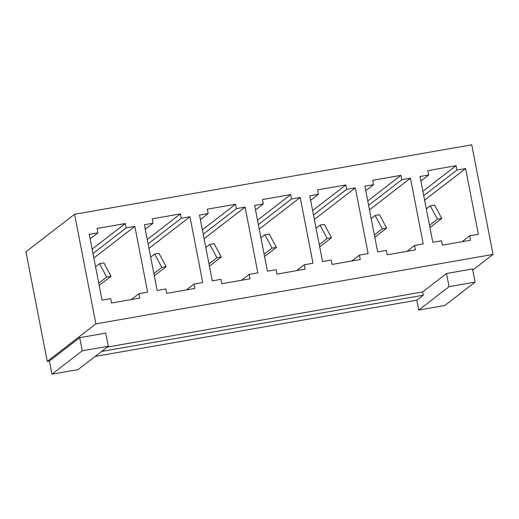 <?xml version="1.0" encoding="UTF-8"?>
<svg xmlns="http://www.w3.org/2000/svg" width="519" height="519" viewBox="0 0 519 519"><rect width="100%" height="100%" fill="white"/><g stroke="black" fill="none" stroke-linecap="round" stroke-linejoin="round"><path stroke-width="0.78" d="M25.95 251.799L74.574 214.263L471.745 144.82L74.574 214.263L95.879 323.875L493.05 254.427L471.745 144.82L493.05 254.427L95.879 323.875L47.255 361.406L49.428 361.029L79.699 337.661L105.74 333.107L108.302 346.264L78.025 369.625L51.984 374.18L49.428 361.029L47.255 361.406L25.95 251.799L47.255 361.406L95.879 323.875L74.574 214.263L25.95 251.799M125.3 223.533L97.085 228.464L125.3 223.533L126.149 227.912L134.83 226.394L147.617 292.165L138.936 293.683L139.786 298.068L111.572 302.999L110.722 298.613L102.035 300.131L89.255 234.367L97.935 232.849L97.085 228.464L97.935 232.849L89.255 234.367L102.035 300.131L110.722 298.613L111.572 302.999L139.786 298.068L138.936 293.683L131.339 299.541L138.936 293.683L147.617 292.165L134.83 226.394L126.149 227.912L125.3 223.533L92.123 249.133L125.3 223.533M202.741 282.524L194.061 284.042L194.91 288.428L166.696 293.358L165.846 288.973L157.166 290.491L144.379 224.727L153.06 223.209L152.21 218.823L180.424 213.893L181.274 218.278L189.954 216.76L202.741 282.524L189.954 216.76L181.274 218.278L180.424 213.893L152.21 218.823L153.06 223.209L144.379 224.727L157.166 290.491L165.846 288.973L166.696 293.358L194.91 288.428L194.061 284.042L186.464 289.9L194.061 284.042L202.741 282.524M312.996 263.243L304.309 264.761L305.166 269.147L276.951 274.084L276.095 269.698L267.415 271.216L254.634 205.446L263.315 203.928L262.465 199.549L290.679 194.612L291.529 198.998L300.209 197.48L312.996 263.243L300.209 197.48L291.529 198.998L290.679 194.612L262.465 199.549L263.315 203.928L254.634 205.446L267.415 271.216L276.095 269.698L276.951 274.084L305.166 269.147L304.309 264.761L296.719 270.626L304.309 264.761L312.996 263.243M423.245 243.969L414.564 245.487L415.414 249.873L387.2 254.803L386.35 250.418L377.67 251.936L364.883 186.172L373.563 184.654L372.713 180.268L400.928 175.338L401.777 179.717L410.464 178.199L423.245 243.969L410.464 178.199L401.777 179.717L400.928 175.338L372.713 180.268L373.563 184.654L364.883 186.172L377.67 251.936L386.35 250.418L387.2 254.803L415.414 249.873L414.564 245.487L406.967 251.345L414.564 245.487L423.245 243.969M478.369 234.329L469.689 235.847L470.545 240.232L442.331 245.163L441.474 240.777L432.794 242.295L420.014 176.531L428.694 175.013L427.838 170.628L456.052 165.697L456.908 170.083L465.588 168.565L478.369 234.329L465.588 168.565L456.908 170.083L456.052 165.697L427.838 170.628L428.694 175.013L420.014 176.531L432.794 242.295L441.474 240.777L442.331 245.163L470.545 240.232L469.689 235.847L462.098 241.705L469.689 235.847L478.369 234.329M368.12 253.609L359.44 255.127L360.29 259.506L332.076 264.443L331.226 260.058L322.546 261.576L309.759 195.812L318.439 194.294L317.589 189.909L345.803 184.972L346.653 189.357L355.333 187.839L368.12 253.609L355.333 187.839L346.653 189.357L345.803 184.972L317.589 189.909L318.439 194.294L309.759 195.812L322.546 261.576L331.226 260.058L332.076 264.443L360.29 259.506L359.44 255.127L351.843 260.986L359.44 255.127L368.12 253.609M257.865 272.884L249.185 274.402L250.035 278.787L221.821 283.718L220.971 279.339L212.29 280.857L199.504 215.087L208.19 213.569L207.334 209.183L235.548 204.252L236.405 208.638L245.085 207.12L257.865 272.884L245.085 207.12L236.405 208.638L235.548 204.252L207.334 209.183L208.19 213.569L199.504 215.087L212.29 280.857L220.971 279.339L221.821 283.718L250.035 278.787L249.185 274.402L241.595 280.266L249.185 274.402L257.865 272.884M147.253 239.493L180.424 213.893L147.253 239.493M202.378 229.859L235.548 204.252L202.378 229.859M257.502 220.218L290.679 194.612L257.502 220.218M312.633 210.578L345.803 184.972L312.633 210.578M367.757 200.937L400.928 175.338L367.757 200.937M422.881 191.303L456.052 165.697L422.881 191.303M107.238 347.081L422.641 291.931L446.483 273.526L472.53 268.972L475.086 282.128L444.809 305.496L418.768 310.044L449.039 286.683L446.483 273.526L422.641 291.931L423.283 295.214L416.848 300.183L418.768 310.044L416.848 300.183L95.113 356.436L416.848 300.183L423.283 295.214L101.549 351.473L423.283 295.214L422.641 291.931L107.238 347.081M472.744 270.101L493.05 254.427L472.744 270.101M472.53 268.972L446.483 273.526L449.039 286.683L475.086 282.128L472.53 268.972M449.039 286.683L418.768 310.044L444.809 305.496L475.086 282.128L449.039 286.683M79.699 337.661L49.428 361.029L51.984 374.18L82.255 350.818L79.699 337.661L82.255 350.818L108.302 346.264L105.74 333.107L79.699 337.661M78.025 369.625L108.302 346.264L82.255 350.818L51.984 374.18L78.025 369.625M420.89 181.04L428.694 175.013L420.89 181.04M423.731 195.682L456.908 170.083L423.731 195.682M424.607 200.191L465.588 168.565L424.607 200.191M441.779 218.454L429.94 227.594L441.779 218.454L437.439 219.213L429.498 225.343L437.439 219.213L441.779 218.454L434.611 205.083L441.779 218.454M426.3 208.898L430.264 205.842L434.611 205.083L430.264 205.842L437.439 219.213L430.264 205.842L426.3 208.898M365.759 190.681L373.563 184.654L365.759 190.681M368.607 205.323L401.777 179.717L368.607 205.323M369.483 209.832L410.464 178.199L369.483 209.832M386.649 228.094L374.809 237.235L386.649 228.094L382.308 228.853L374.374 234.977L382.308 228.853L386.649 228.094L379.48 214.717L386.649 228.094M371.176 218.538L375.14 215.476L379.48 214.717L375.14 215.476L382.308 228.853L375.14 215.476L371.176 218.538M310.634 200.315L318.439 194.294L310.634 200.315M313.482 214.963L346.653 189.357L313.482 214.963M314.358 219.472L355.333 187.839L314.358 219.472M331.524 237.734L319.685 246.869L331.524 237.734L327.184 238.493L319.243 244.618L327.184 238.493L331.524 237.734L324.356 224.357L331.524 237.734M316.052 228.178L320.015 225.116L324.356 224.357L320.015 225.116L327.184 238.493L320.015 225.116L316.052 228.178M255.51 209.955L263.315 203.928L255.51 209.955M258.358 224.604L291.529 198.998L258.358 224.604M259.234 229.106L300.209 197.48L259.234 229.106M276.4 247.375L264.56 256.509L276.4 247.375L272.06 248.134L264.119 254.258L272.06 248.134L276.4 247.375L269.231 233.998L276.4 247.375M260.927 237.819L264.891 234.757L269.231 233.998L264.891 234.757L272.06 248.134L264.891 234.757L260.927 237.819M200.379 219.595L208.19 213.569L200.379 219.595M203.227 234.244L236.405 208.638L203.227 234.244M204.103 238.746L245.085 207.12L204.103 238.746M221.269 257.009L209.429 266.15L221.269 257.009L216.929 257.768L208.995 263.899L216.929 257.768L221.269 257.009L214.1 243.638L221.269 257.009M205.796 247.453L209.76 244.397L214.1 243.638L209.76 244.397L216.929 257.768L209.76 244.397L205.796 247.453M145.255 229.236L153.06 223.209L145.255 229.236M148.103 243.878L181.274 218.278L148.103 243.878M148.979 248.387L189.954 216.76L148.979 248.387M166.145 266.649L154.305 275.79L166.145 266.649L161.805 267.408L153.871 273.539L161.805 267.408L166.145 266.649L158.976 253.278L166.145 266.649M150.672 257.093L154.636 254.038L158.976 253.278L154.636 254.038L161.805 267.408L154.636 254.038L150.672 257.093M90.131 238.87L97.935 232.849L90.131 238.87M92.979 253.519L126.149 227.912L92.979 253.519M93.855 258.027L134.83 226.394L93.855 258.027M111.021 276.29L99.181 285.431L111.021 276.29L106.68 277.049L98.74 283.173L106.68 277.049L111.021 276.29L103.852 262.912L111.021 276.29M95.548 266.734L99.512 263.671L103.852 262.912L99.512 263.671L106.68 277.049L99.512 263.671L95.548 266.734"/></g></svg>
